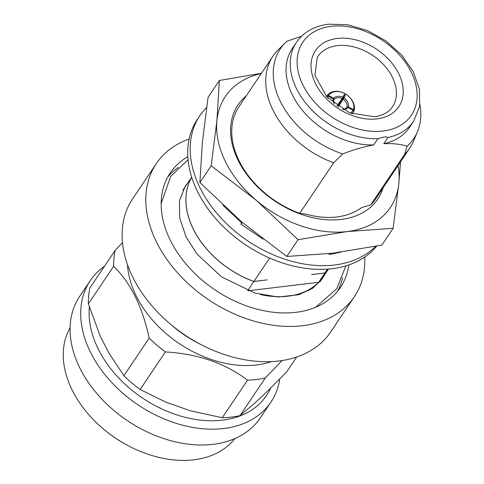 <?xml version="1.0" encoding="UTF-8"?>
<svg xmlns="http://www.w3.org/2000/svg" width="484" height="484" viewBox="0 0 484 484"><rect width="100%" height="100%" fill="white"/><g stroke="black" fill="none" stroke-linecap="round" stroke-linejoin="round"><path stroke-width="0.73" d="M70.089 327.795A99.426 69.811 33.9 0 0 102.408 428.14A99.426 69.811 33.9 0 0 129.803 446.544A99.426 69.811 33.9 0 0 193.848 459.8A99.426 69.811 33.9 0 0 234.922 438.564M279.782 378.899A108.846 76.43 -146.1 0 1 270.937 402.095L260.307 417.904A108.846 76.43 -146.1 0 1 213.033 444.336A108.846 76.43 -146.1 0 1 99.504 396.59A108.846 76.43 -146.1 0 1 79.624 296.48L90.248 280.672A108.846 76.43 -146.1 0 1 104.532 266.2M270.937 402.095A108.846 76.43 -146.1 0 1 223.662 428.521A108.846 76.43 -146.1 0 1 110.128 380.775A108.846 76.43 -146.1 0 1 90.248 280.672M296.668 357.017L286.613 371.978L272.922 385.724C264.24 394.49 256.714 401.538 250.343 406.863L240.01 415.611A108.846 76.43 -146.1 0 1 231.34 417.093A108.846 76.43 -146.1 0 1 222.253 417.734L190.666 410.868L165.982 402.21L140.136 389.511A108.846 76.43 -146.1 0 1 123.91 375.705L108.7 352.709L100.212 336.096L88.397 303.855L113.655 266.273A108.846 76.43 -146.1 0 1 115.186 250.343L122.488 242.623M271.597 361.584A98.379 69.079 -146.1 0 1 256.611 364.948A98.379 69.079 -146.1 0 1 127.504 264.754M240.01 415.611L265.262 378.022A108.846 76.43 -146.1 0 1 256.599 379.51A108.846 76.43 -146.1 0 1 247.512 380.152C225.254 363.248 197.877 353.84 165.389 351.929A108.846 76.43 -146.1 0 1 149.169 338.122C142.405 306.711 130.571 282.759 113.655 266.273M265.262 378.022L282.081 360.538M375.699 246.314A109.892 77.162 -146.1 0 1 334.529 264.996A109.892 77.162 -146.1 0 1 219.905 216.79A109.892 77.162 -146.1 0 1 199.838 115.718A109.892 77.162 -146.1 0 1 206.583 107.533M199.838 115.718L197.345 119.433A109.892 77.162 33.9 0 0 217.413 220.498A109.892 77.162 33.9 0 0 332.036 268.705A109.892 77.162 33.9 0 0 376.733 246.108M298.053 239.689L256.248 200.297L211.175 165.776L216.911 120.697L219.367 80.489L208.096 97.266L202.36 142.35L199.898 182.559L241.704 221.944L286.776 256.466L332.677 253.217L381.846 245.092L393.123 228.315L347.222 231.564L298.053 239.689L286.776 256.466M370.738 204.823L404.703 154.275A82.419 57.874 33.9 0 0 409.754 148.146L375.784 198.694A82.419 57.874 -146.1 0 1 370.738 204.823L361.536 207.654A77.87 54.674 -146.1 0 1 306.372 214.255L299.711 213.323A82.419 57.874 -146.1 0 1 239.12 160.894A82.419 57.874 -146.1 0 1 238.963 106.752L272.934 56.205A82.419 57.874 33.9 0 0 333.682 162.775L342.678 153.918C353.326 149.792 363.672 146.785 373.721 144.898L377.877 138.714A70.646 49.604 -146.1 0 1 307.388 105.119A70.646 49.604 -146.1 0 1 296.426 42.362L292.269 48.545A70.646 49.604 33.9 0 0 303.232 111.302A70.646 49.604 33.9 0 0 373.721 144.898M383.134 187.756A84.252 59.157 -146.1 0 1 316.131 218.357A84.252 59.157 -146.1 0 1 238.116 160.313A84.252 59.157 -146.1 0 1 246.32 95.814M350.114 112.99A15.754 10.896 32.5 0 0 353.139 110.425L353.653 111.574A16.801 11.622 -147.5 0 1 351.668 113.595M342.605 109.354A8.893 6.153 32.5 0 0 343.247 109.305A8.893 6.153 32.5 0 0 346.689 107.684L348.02 107.569L353.139 110.425M326.724 96.77A16.801 11.586 -145 0 1 326.869 96.219L328.206 96.135A15.754 10.86 35 0 0 327.886 98.004M326.591 96.618L326.869 96.219M335.345 91.645A15.754 11.217 35.3 0 0 328.569 95.378L327.244 95.445A16.801 11.961 -144.7 0 1 327.305 95.354A16.801 11.961 -144.7 0 1 334.517 91.397A16.801 11.961 -144.7 0 1 344.65 93.364L344.747 93.442A15.754 11.217 35.3 0 0 335.345 91.645M352.479 101.471A15.754 11.253 32.7 0 0 345.776 94.029L345.709 93.969A16.801 11.997 -147.3 0 1 352.957 101.967A16.801 11.997 -147.3 0 1 354.028 110.8L353.501 109.668A15.754 11.253 32.7 0 0 352.479 101.471M387.938 137.51L383.782 143.694A70.646 49.604 33.9 0 0 409.537 127.352L413.693 121.169A70.646 49.604 -146.1 0 1 387.938 137.51C387.085 136.881 385.627 136.76 383.558 137.147L377.877 138.714M189.099 139.047A119.312 83.774 33.9 0 0 156.272 163.659L132.58 198.918A119.312 83.774 33.9 0 0 169.097 322.991A119.312 83.774 33.9 0 0 201.961 345.08A119.312 83.774 33.9 0 0 278.82 360.985A119.312 83.774 33.9 0 0 330.639 332.012L354.33 296.759A119.312 83.774 33.9 0 0 364.718 257.064M156.272 163.659A119.312 83.774 33.9 0 0 178.064 273.387A119.312 83.774 33.9 0 0 302.512 325.726A119.312 83.774 33.9 0 0 354.33 296.759M187.816 156.695A102.566 72.019 33.9 0 0 170.174 173A102.566 72.019 33.9 0 0 188.905 267.331A102.566 72.019 33.9 0 0 295.887 312.325A102.566 72.019 33.9 0 0 340.434 287.417A102.566 72.019 33.9 0 0 348.861 264.923M178.306 167.349A102.566 72.019 33.9 0 0 167.664 177.15M260.537 294.575A82.419 57.874 33.9 0 0 287.913 296.196A82.419 57.874 33.9 0 0 318.666 282.305L324.897 273.03A82.419 57.874 33.9 0 0 328.382 269.068M328.376 269.068A82.419 57.874 33.9 0 1 324.939 272.97L327.517 269.134M409.754 148.146A82.419 57.874 33.9 0 0 413.566 141.044L417.486 131.642A80.411 56.459 33.9 0 0 419.93 104.49M247.735 290.666L253.876 281.531A82.419 57.874 33.9 0 1 191.712 177.223A82.419 57.874 33.9 0 0 253.912 281.47L269.655 258.051M299.711 213.323L333.682 162.775M301.586 36.215L286.982 41.225A80.411 56.459 33.9 0 0 285.294 42.81L277.979 50.076A82.419 57.874 33.9 0 0 272.934 56.205M383.782 143.694C392.839 143.288 400.601 144.129 407.074 146.216L404.703 154.275M253.876 281.531L267.259 279.873L253.912 281.47M318.666 282.305L247.996 290.763M324.939 272.97L311.593 274.567L324.897 273.03M337.505 105.088A42.35 29.736 -146.1 0 1 338.249 105.566M407.074 146.216A80.411 56.459 33.9 0 0 417.486 131.642M285.294 42.81A80.411 56.459 33.9 0 0 342.678 153.918M169.097 322.991L172.413 325.841A93.146 65.407 33.9 0 0 198.071 343.083L201.961 345.08M337.536 291.308A102.566 72.019 33.9 0 0 342.593 277.749M337.759 106.323L345.709 93.969M353.598 111.459L354.028 110.8M353.501 109.668L348.383 106.813A9.94 7.103 32.7 0 0 343.942 97.822L345.776 94.029M348.383 106.813L347.058 106.91A8.893 6.353 32.7 0 0 343.216 99.123L343.942 97.822M338.334 106.716L343.216 99.123M346.35 108.017L347.058 106.91M344.747 93.442L342.914 97.23A9.94 7.078 35.3 0 0 333.615 98.343L328.569 95.378M342.914 97.23L342.158 98.518A8.893 6.334 35.3 0 0 334.105 99.48L333.615 98.343M333.67 100.103L334.105 99.48M337.003 105.796L342.158 98.518M328.206 96.135L333.252 99.099A9.94 6.855 35 0 0 333.93 103.485M333.252 99.099L333.736 100.261A8.893 6.135 35 0 0 334.22 103.721M352.231 113.8L353.653 111.574M342.956 109.553A9.94 6.879 32.5 0 0 348.02 107.569M400.51 161.898L398.858 183.23L393.123 228.315M219.367 80.489L261.469 73.265M211.175 165.776L199.898 182.559M261.257 73.586A99.426 69.811 33.9 0 0 216.911 120.697A99.426 69.811 33.9 0 0 256.248 200.297A99.426 69.811 33.9 0 0 347.222 231.564A99.426 69.811 -146.1 0 0 398.858 183.23A99.426 69.811 33.9 0 0 398.072 165.528M329.35 253.598L329.356 254.523L340.821 252.17M242.49 222.616L240.772 224.08L262.975 239.108M241.915 223.106L222.924 205.186M328.92 253.646L329.356 254.523M241.74 223.172L240.772 224.08M222.253 417.734L247.512 380.152M140.136 389.511L165.389 351.929M123.91 375.705L149.169 338.122M88.397 303.855A108.846 76.43 -146.1 0 1 89.927 287.926L115.186 250.343M129.803 446.544L129.331 446.302A96.286 67.609 -146.1 0 1 102.808 428.479L102.408 428.14M270.756 387.859A101.519 71.281 -146.1 0 1 222.44 420.154A101.519 71.281 -146.1 0 1 129.524 388.21A101.519 71.281 -146.1 0 1 89.389 306.904M377.012 118.889A50.233 35.271 33.9 0 0 398.737 73.695A50.233 35.271 33.9 0 0 337.263 38.454A50.233 35.271 33.9 0 0 315.538 83.647A50.233 35.271 33.9 0 0 377.012 118.889M391.907 107.581A45.006 31.599 33.9 0 0 384.719 65.891A45.006 31.599 33.9 0 0 337.318 45.635A45.006 31.599 33.9 0 0 317.238 57.402L314.957 75.564L326.936 97L349.666 112.802L374.314 116.783C382.39 115.658 388.253 112.59 391.907 107.581M383.019 131.037A65.413 45.932 33.9 0 0 411.303 72.189A65.413 45.932 33.9 0 0 331.256 26.305A65.413 45.932 33.9 0 0 302.972 85.154A65.413 45.932 33.9 0 0 383.019 131.037M188.058 159.835L170.695 176.351L161.172 203.449M187.792 182.904L185.251 186.219L179.516 200.533L179.661 217.873L186.104 237.009L197.097 254.142L221.702 276.981L254.977 293.092L278.173 297.007L298.737 294.732L312.555 288.416L322.211 278.881L324.607 274.845M345.86 265.885L336.683 288.869L315.641 307.255M413.693 121.169L419.652 106.256L419.44 89.195L413.233 71.62L401.702 55.043L385.917 40.904L367.332 30.48L347.627 24.726L328.557 24.2C314.34 26.009 303.625 32.065 296.426 42.362M319.827 281.96L328.497 269.062M183.006 190.024L191.676 177.12"/></g></svg>
